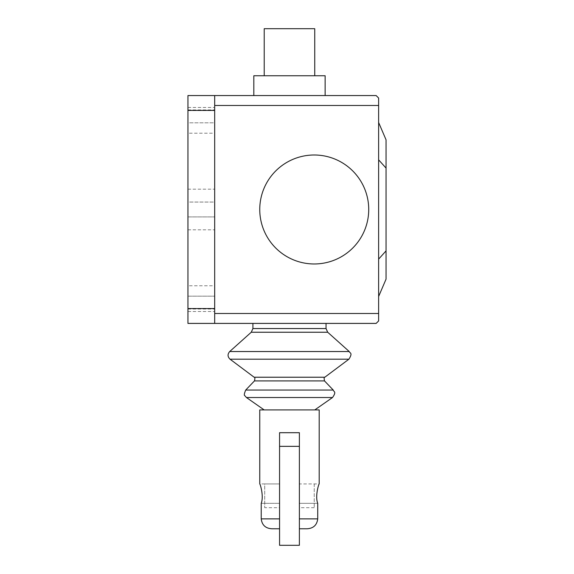 <?xml version="1.0" encoding="UTF-8"?>
<svg xmlns="http://www.w3.org/2000/svg" width="574" height="574" viewBox="0 0 574 574"><rect width="100%" height="100%" fill="white"/><g stroke="black" fill="none" stroke-linecap="round" stroke-linejoin="round"><path stroke-width="0.43" stroke-dasharray="2.87 2.15" d="M279.567 528.783L279.567 483.939L279.567 528.783L279.567 518.874L279.567 528.783L271.94 528.783L279.567 528.783M271.94 528.783C265.575 528.403 262.002 525.102 261.22 518.874L261.22 503.333L279.567 503.326L261.22 503.333C264.083 496.101 260.044 483.466 259.757 483.939L279.567 483.939L264.707 483.939L264.707 507.71L264.707 483.939M314.236 483.939L314.236 507.71L314.236 483.939L299.377 483.939L299.377 503.326L299.377 483.939L319.194 483.939C318.9 483.466 314.868 496.101 317.723 503.333L317.723 518.874C316.941 525.102 313.368 528.403 307.011 528.783L299.377 528.783L299.377 503.333L317.723 503.333L299.377 503.326L299.377 528.783L307.011 528.783L299.377 528.783L299.377 518.874L299.377 528.783M317.723 518.874L299.377 518.874L299.377 432.696L279.567 432.696L279.567 518.874L261.22 518.874M319.194 409.908L259.757 409.908M299.377 446.35L299.377 545.3M279.567 545.3L279.567 446.35M314.236 507.71L299.377 507.71L299.377 483.939L299.377 507.71M279.567 507.71L279.567 483.939L279.567 507.71L264.707 507.71M314.739 28.7L264.212 28.7M325.135 75.754L253.816 75.754M253.816 95.564L325.135 95.564M386.058 279.129L378.632 296.471L378.632 259.118L386.058 250.874L386.058 279.129M378.632 259.118L378.632 296.471M378.632 122.499L386.058 139.834L386.058 250.874M378.632 159.852L386.058 168.096M252.912 323.406L326.039 323.406M326.039 328.55L252.912 328.55M327.689 332.238L251.261 332.238M314.803 409.908L268.18 409.908M289.475 323.406L307.757 323.406M310.771 323.406L304.744 323.406M289.475 409.908L310.771 409.908M314.243 263.968A54.48 54.48 0 0 1 259.757 209.481A54.48 54.48 0 0 1 314.243 155.002A54.48 54.48 0 0 1 368.723 209.481A54.48 54.48 0 0 1 314.243 263.968A54.48 54.48 0 0 1 259.757 209.481A54.48 54.48 0 0 1 314.243 155.002A54.48 54.48 0 0 0 259.757 209.481A54.48 54.48 0 0 0 314.243 263.968A54.48 54.48 0 0 0 368.723 209.481A54.48 54.48 0 0 0 314.243 155.002A54.48 54.48 0 0 1 368.723 209.481A54.48 54.48 0 0 1 314.243 263.968M214.683 313.497L378.632 313.497L378.632 320.931L376.157 323.406L187.942 323.406L187.942 110.423L214.683 110.423L214.683 95.564L214.683 105.473L214.683 95.564L376.157 95.564L378.632 98.046L378.632 105.473L214.683 105.473L214.683 323.406L214.683 105.473M378.632 313.497L378.632 105.473M214.683 311.517L214.683 285.759L214.683 311.517L187.942 311.517L187.942 285.759L214.683 285.759M187.942 285.759L187.942 311.517M214.683 107.453L214.683 133.211L214.683 107.453L187.942 107.453L187.942 133.211L214.683 133.211M187.942 133.211L187.942 107.453M214.683 202.055L214.683 309.042L214.683 189.176L214.683 202.055L187.942 202.055L187.942 296.162L187.942 189.176L187.942 202.055L214.683 202.055M187.942 296.162L187.942 309.042L187.942 296.162L214.683 296.162L187.942 296.162M214.683 122.807L214.683 229.794L214.683 109.928L214.683 122.807L187.942 122.807L187.942 216.915L187.942 109.928L187.942 122.807L214.683 122.807M187.942 216.915L187.942 229.794L187.942 216.915L214.683 216.915L187.942 216.915M187.942 110.423L187.942 95.564M214.683 110.423L214.683 323.406M378.632 280.564L378.632 297.92M378.632 130.542L378.632 112.891M378.632 125.304C378.632 147.303 378.632 147.303 378.632 125.304C378.632 103.298 378.632 103.298 378.632 125.304M378.632 138.406L378.632 121.049M378.632 293.666C378.632 315.664 378.632 315.664 378.632 293.666C378.632 271.66 378.632 271.66 378.632 293.666M378.632 288.421L378.632 306.071M349.25 351.539L229.7 351.539M348.913 359.195L230.038 359.195M324.819 377.226L254.131 377.226M324.511 380.921L254.44 380.921M333.243 390.047L245.708 390.047M332.504 397.531L246.447 397.531M187.942 308.547L214.683 308.547M187.942 309.042L214.683 309.042M187.942 189.176L214.683 189.176M187.942 229.794L214.683 229.794M187.942 109.928L214.683 109.928"/><path stroke-width="0.86" d="M261.22 518.874L261.22 503.326C264.076 496.094 260.044 483.473 259.757 483.939L259.757 409.908L319.194 409.908L319.194 483.939C318.907 483.473 314.868 496.094 317.723 503.326L317.723 518.874L299.377 518.874L299.377 432.696L279.567 432.696L279.567 518.874L261.22 518.874C262.002 525.102 265.575 528.403 271.94 528.783L279.567 528.783L271.94 528.783M299.377 528.783L307.011 528.783C313.368 528.403 316.941 525.102 317.723 518.874M299.377 446.35L279.567 446.35L279.567 545.3L299.377 545.3L299.377 446.35M264.212 75.754L264.212 28.7L314.739 28.7L314.739 75.754M253.816 75.754L325.135 75.754L325.135 95.564L253.816 95.564L253.816 75.754M378.632 259.118L386.058 250.874L386.058 279.129L378.632 296.471M386.058 250.874L386.058 168.096L378.632 159.852M386.058 168.096L386.058 139.834L378.632 122.499M252.912 323.406L252.912 328.55L251.261 332.238L229.7 351.539L349.25 351.539C349.645 353.326 353.132 352.414 348.913 359.195L324.819 377.226C324.03 376.874 323.923 378.101 324.511 380.921L333.243 390.047C333.637 391.985 336.859 391.382 332.504 397.531L314.803 409.908M304.744 323.406L326.039 323.406L326.039 328.55L327.689 332.238L349.25 351.539M348.913 359.195L230.038 359.195L254.131 377.226L324.819 377.226M324.511 380.921L254.44 380.921L245.708 390.047L333.243 390.047M332.504 397.531L246.447 397.531L264.148 409.908L289.475 409.908M289.475 323.406L326.039 323.406M251.261 332.238L327.689 332.238M252.912 328.55L326.039 328.55M314.243 155.002A54.48 54.48 0 0 0 259.757 209.481A54.48 54.48 0 0 0 314.243 263.968A54.48 54.48 0 0 0 368.723 209.481A54.48 54.48 0 0 0 314.243 155.002M214.683 105.473L378.632 105.473L378.632 98.046L376.157 95.564L214.683 95.564L214.683 323.406L376.157 323.406L378.632 320.931L378.632 313.497L214.683 313.497M378.632 105.473L378.632 313.497M187.942 95.564L214.683 95.564L187.942 95.564L187.942 323.406L214.683 323.406M187.942 308.547L214.683 308.547M187.942 110.423L214.683 110.423M254.44 380.921C255.129 378.409 255.028 377.183 254.131 377.226M246.447 397.531L244.868 395.708C243.928 395.486 244.208 393.599 245.708 390.047M230.038 359.195C227.526 356.748 227.419 354.194 229.7 351.539"/></g></svg>
